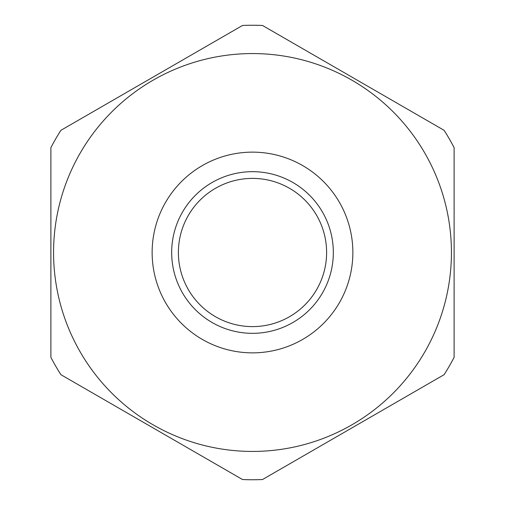 <?xml version="1.0" encoding="UTF-8"?>
<svg xmlns="http://www.w3.org/2000/svg" width="505" height="505" viewBox="0 0 505 505"><rect width="100%" height="100%" fill="white"/><g stroke="black" fill="none" stroke-linecap="round" stroke-linejoin="round"><path stroke-width="0.76" d="M50.885 147.649L50.885 357.351A227.25 227.25 0 0 0 60.89 374.678L242.495 479.529A227.25 227.25 0 0 0 262.505 479.529L444.11 374.678A227.25 227.25 0 0 0 454.115 357.351L454.115 147.649A227.25 227.25 0 0 0 444.11 130.322L262.505 25.471A227.25 227.25 0 0 0 242.495 25.471L60.89 130.322A227.25 227.25 0 0 0 50.885 147.649M252.5 451.432A198.932 198.932 0 0 0 451.432 252.5A198.932 198.932 0 0 0 252.5 53.568A198.932 198.932 0 0 0 53.568 252.5A198.932 198.932 0 0 0 252.5 451.432M252.5 352.862A100.362 100.362 0 0 0 352.862 252.5A100.362 100.362 0 0 0 252.5 152.138A100.362 100.362 0 0 0 152.138 252.5A100.362 100.362 0 0 0 252.5 352.862M252.5 333.325A80.825 80.825 0 0 0 333.325 252.5A80.825 80.825 0 0 0 252.5 171.675A80.825 80.825 0 0 0 171.675 252.5A80.825 80.825 0 0 0 252.5 333.325M252.5 326.609A74.109 74.109 0 0 1 178.391 252.5A74.109 74.109 0 0 1 252.5 178.391A74.109 74.109 0 0 1 326.609 252.5A74.109 74.109 0 0 1 252.5 326.609"/></g></svg>

